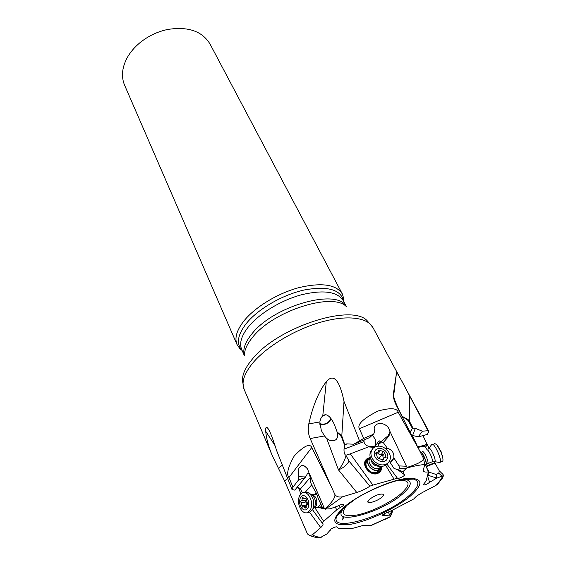 <?xml version="1.0" encoding="UTF-8"?>
<svg xmlns="http://www.w3.org/2000/svg" width="566" height="566" viewBox="0 0 566 566"><rect width="100%" height="100%" fill="white"/><g stroke="black" fill="none" stroke-linecap="round" stroke-linejoin="round"><path stroke-width="0.85" d="M369.499 499.29C375.47 495.13 380.111 493.467 383.415 494.309C383.911 494.925 383.38 495.908 381.831 497.252C377.678 500.938 367.766 504.165 367.787 501.794L369.499 499.29M342.189 518.237L342.819 517.819M342.472 519.921L343.81 517.147M352.243 528.453L338.539 528.227L337.088 527.583L336.848 526.904M362.947 525.481L352.25 528.474M422.484 419.533L428.865 431.54L428.038 430.712L422.349 431.193L415.331 428.349L413.017 428.207L411.758 429.148L410.598 431.448L410.541 433.047M384.795 513.426L384.746 515.541L389.691 515.074L391.813 511.254L392.443 511.6L392.146 510.327M413.937 498.858L391.481 510.673L391.813 511.254M322.875 507.928L320.547 507.419M319.663 507.674L323.101 508.735M323.865 508.473L319.373 507.723M335.114 506.825L336.784 509.832L340.272 507.433L338.864 505.544M322.089 522.857L312.51 509.718M314.852 507.695L323.681 521.307L322.118 522.828L322.924 523.515C323.391 524.519 322.655 525.871 320.724 527.569L309.616 512.301M323.816 508.445L322.153 506.938L318.283 498.632C316.889 494.083 315.326 490.764 313.585 488.684L310.776 482.855L310.083 476.855L309.043 473.063M343.81 504.37L343.845 504.412C342.961 503.86 341.149 504.32 338.397 505.806L330.254 508.792L325.025 509.046L324.141 507.921L309.17 473.112M297.383 487.029L300.348 489.045L302.435 492.738M309.234 473.678L307.494 473.565L305.605 476.968L298.862 476.685L298.119 480.513L299.853 479.423L298.671 479.388M298.119 480.513L292.94 487.22L291.985 489.498L294.801 490.135L305.605 476.968M305.18 477.633L299.853 479.423M298.862 476.685C297.1 467.898 299.612 467.693 301.147 465.917C302.187 464.41 304.296 465.393 307.48 468.874L308.753 472.256M311.717 484.836L305.343 492.165M323.681 521.307L336.784 509.832M343.845 504.412C343.909 505.24 342.72 506.245 340.272 507.433M324.488 435.947L321.318 430.514L319.868 421.946L308.788 423.884C307.748 429.063 308.215 433.952 310.182 438.544L324.488 435.947L326.709 438.487L338.426 469.822L356.799 492.498L342.635 496.764C339.062 497.493 336.494 496.771 334.923 494.592C335.32 497.634 331.98 502.403 324.912 508.905M398.195 412.274C397.155 408.015 390.406 407.605 377.947 411.05C363.195 418.536 357.005 424.422 359.382 428.71L398.195 412.274L419.18 449.885L396.044 404.803C393.908 400.438 393.045 396.603 393.469 393.299L396.497 372.888C396.469 371.197 400.862 378.923 409.685 396.066L409.246 420.347L409.621 421.557L402.002 416.18L402.185 416.774M372.831 434.575L369.803 437.511L353.708 444.225L347.078 443.885L344.85 444.883L341.8 435.954L341.362 436.669L337.209 432.29C338.553 438.876 336.084 441.572 329.801 440.383L326.709 438.487M374.381 446.602C376.157 444.444 376.263 441.706 374.706 438.381L372.35 435.296M380.805 468.004C380.437 470.53 379.036 472.193 376.623 472.992C368.296 475.843 360.712 461.601 368.883 458.672M380.968 466.292L379.935 467.926M379.85 468.422L379.708 468.966M379.439 469.653L377.954 471.492L376.171 472.391C369.57 474.704 362.466 464.17 367.914 460.271M370.263 457.484L366.867 458.927L365.834 460.009M380.366 471.393L381.555 466.313M381.71 466.313C381.937 468.74 381.229 470.707 379.588 472.207L379.27 472.469C371.954 478.617 359.346 464.573 366.91 458.821L370.221 457.328M374.183 447.324L368.395 446.928L369.478 446.291L373.935 446.461L374.48 447.147M369.478 446.291C366.407 446.008 364.589 444.551 364.037 441.926L364.037 439.916M368.395 446.928L350.297 453.854L372.909 485.133L397.403 478.213L387.066 464.276M344.85 444.883L344.015 449.149C343.93 452.659 344.56 454.682 345.89 455.227L350.297 453.854M356.785 492.512C362.403 490.531 366.768 488.408 369.867 486.144L349.095 461.184C346.314 465.457 342.755 468.337 338.418 469.837M349.109 461.184L346.045 455.665C344.397 461.361 341.857 466.08 338.426 469.822M345.89 455.227L346.045 455.665M369.888 486.137L372.909 485.133M385.665 465.337L393.865 478.85M397.856 469.801L403.763 474.167L403.53 471.924L403.027 471.634L407.371 467.304L406.43 466.235L389.917 431.32L389.811 432.587L388.12 435.763L388.991 436.046L389.811 432.587M388.991 436.046L383.26 442.541L381.59 441.968L381.979 440.815L388.12 435.763M383.26 442.541L387.307 448.194C392.089 449.765 394.254 452.977 393.816 457.844L399.016 465.91L399.561 468.386L398.549 470.049L403.027 471.634M389.755 460.674L390.2 462.535L393.816 457.844M390.2 462.535L394 468.4L398.549 470.049M386.479 449.298L387.307 448.194M381.59 441.968L378.215 444.798L379.086 446.107M381.979 440.815L378.654 443.553L378.215 444.798M423.311 470.141L424.762 464.481L423.446 458.283C423.658 460.887 418.302 463.887 407.371 467.304M403.763 474.167L404.711 474.414C405.61 475.567 398.606 479.147 397.403 478.213M374.098 446.652L374.176 446.652C375.902 446.567 378.902 439.145 380.005 441.275L379.645 442.768M389.917 431.32L388.623 428.08C387.349 426.014 385.191 424.521 382.17 423.594C380.847 423.17 379.248 423.311 377.373 424.019C375.442 425.087 374.381 426.559 374.176 428.448L374.586 431.547L373.822 433.761L373.008 434.32M372.966 434.759L373.822 433.761M341.574 435.7L337.131 431.985L334.308 424.387C331.74 418.72 328.931 415.501 325.896 414.722L322.776 415.798C321.212 417.326 320.243 419.371 319.868 421.946M319.762 424.245L322.861 424.691C327.247 423.991 329.957 421.953 330.99 418.571M330.537 417.998C330.056 421.274 327.643 423.361 323.313 424.274L319.748 423.729M323.929 415.005L325.804 414.708M343.788 301.65L343.781 298.82L342.373 294.016C336.268 284.479 321.849 282.328 299.117 287.578C277.828 293.216 255.146 306.998 244.003 320.858C236.715 330.176 234.381 338.058 237.005 344.496L239.843 348.621L242.128 350.481M237.005 344.496L124.57 85.133C121.174 76.955 121.938 68.026 126.855 58.355C129.911 52.652 134.241 47.466 139.844 42.797C148.044 36.125 157.306 31.682 167.635 29.474C188.131 26.262 202.288 31.151 210.099 44.155L342.373 294.016M393.554 397.374L393.49 396.533M412.932 437.709L412.925 436.761L412.182 436.245M428.865 431.54L427.245 434.462L418.253 436.853L422.349 431.193M411.666 435.24L418.253 436.853M413.017 428.207L409.621 421.557M409.246 420.347L408.857 420.106L408.298 420.807L412.473 428.54M408.857 420.099L401.994 416.187M401.888 415.918C397.636 407.534 394.983 401.365 393.936 397.389L393.596 396.285L396.497 372.888M393.596 396.285L393.462 396.667M415.741 442.718L413.123 437.157M423.283 470.155L423.361 471.082C424.196 472.094 425.887 472.341 428.434 471.818L424.854 463.604M417.234 446.093L415.762 442.711M428.405 471.832L426.134 481.001L423.12 484.793C424.613 485.26 426.757 484.439 429.552 482.324L436.676 478.157L436.131 474.471L438.792 473.126L439.251 470.813L434.278 461.63M429.099 448.081L426.198 442.548L426.424 443.376L425.547 444.933L426.849 445.364L426.424 443.376M427.104 449.828L425.526 447.105L422.42 445.746L424.09 445.732L425.547 444.933M425.526 447.105L426.849 445.364M434.646 462.762L425.993 466.221M422.965 446.263L417.941 447.465M422.42 445.746L417.644 446.885M426.644 467.707L429.233 472.228L427.606 475.589M429.233 472.228L436.131 474.471M436.676 478.157L443.525 475.659L443.001 474.428L439.251 470.813M429.552 482.324L427.549 475.794M426.198 442.548L423.043 435.714M428.038 430.712L409.685 396.066M419.18 449.885L423.446 458.283M372.789 434.518L363.69 438.438L359.382 428.71M363.69 438.438L353.708 444.225M359.396 440.581L344.001 401.379L341.8 435.954M344.001 401.379C339.041 377.402 332.681 374.211 326.299 381.682C318.771 391.446 312.934 405.511 308.788 423.884M292.94 487.22L288.957 477.513C286.177 474.365 287.938 467.169 294.256 455.941C303.928 445.895 309.772 443.079 311.788 447.494L330.94 485.89L310.182 438.544M330.94 485.89L334.923 494.592M291.985 489.498L276.583 450.451C272.713 438.317 269.897 431.08 268.142 428.745C266.31 426.17 265.504 427.026 265.723 431.306C266.296 438.395 268.546 446.659 272.479 456.09L284.578 480.93L287.648 478.518M443.525 475.659L441.466 479.565M413.972 498.858C414.942 497.252 417.878 495.073 422.788 492.3L435.976 485.409L439.046 482.6M391.481 510.673L387.434 512.449C384.286 513.461 382.46 514.586 381.965 515.831L384.746 515.541M389.691 515.074L390.498 516.284L390.144 516.885L384.173 519.793M362.926 525.496L371.388 525.425M330.134 530.179L326.752 534.049L320.08 537.7L315.58 537.382L309.475 535.57M284.578 480.93L307.48 533.964L309.843 535.662L312.482 534.75L320.724 527.569M330.197 530.392L330.148 530.314C329.546 529.118 336.812 525.814 337.18 527.144L337.088 527.583M316.281 493.205L314.944 494.132M304.296 492.462L308.01 492.491C313.217 496.24 314.838 501.752 312.864 509.025L310.062 512.124L308.053 512.492M306.34 499.905L305.116 500.478L306.864 503.245L306.602 505.155M306.411 505.48L305.888 508.183L303.461 506.832L302.902 507.27L301.996 505.834L300.652 501.243L301.947 500.132L302.485 497.436L304.876 498.766L305.456 498.306L306.369 499.75L307.734 504.363L306.411 505.48M301.77 508.211C304.296 510.773 306.418 510.553 308.145 507.546C309.383 503.952 308.866 500.549 306.595 497.351C304.048 494.84 301.933 495.087 300.249 498.094C299.032 501.646 299.541 505.021 301.77 508.211M299.407 495.993C297.688 501.023 298.402 505.813 301.558 510.341C303.581 512.676 305.682 513.404 307.847 512.534L310.642 509.428C312.411 504.292 311.668 499.453 308.435 494.91C306.439 492.682 304.402 491.974 302.315 492.788L299.407 495.993M317.307 507.327L320.207 507.483L321.764 506.117M420.156 451.81L420.241 451.788C421.932 451.215 427.104 462.578 426.148 464.799L425.646 465.21M439.266 462.472L440.065 462.316C442.308 460.469 434.723 443.284 432.091 444.197L431.709 444.402M437.674 445.845L441.14 451.774L442.541 456.769M434.384 443.284L436.895 444.805L440.956 452.078L442.562 456.911C443.1 459.203 443.121 460.66 442.64 461.283L442.103 461.495M370.27 457.526L369.464 458.085C363.259 462.818 373.652 474.329 379.637 469.271L381.519 466.313M388.347 462.74L386.557 464.757C382.842 467.12 378.803 466.745 374.444 463.646L371.593 460.469C369.301 456.401 369.372 452.864 371.812 449.857M383.401 458.736L382.581 454.632L381.279 454.477C379.942 455.085 378.965 454.689 378.343 453.302L377.663 452.581M383.932 458L383.118 460.017L378.619 458.375L377.211 456.896L375.987 452.482L378.145 451.944L378.944 449.963L383.43 451.576L384.838 453.041L386.09 457.448L383.932 458M376.44 458.899C379.843 461.934 383.083 462.408 386.168 460.335C388.609 457.611 388.418 454.519 385.588 451.067C382.227 448.081 379.008 447.6 375.93 449.63C373.454 452.305 373.624 455.397 376.44 458.899M373.426 447.883C369.888 451.682 370.122 456.076 374.126 461.071C378.718 465.238 383.21 466.016 387.59 463.405L387.965 463.101C391.424 459.217 391.148 454.831 387.123 449.928C382.411 445.732 377.869 445.025 373.503 447.819L373.426 447.883M347.199 504.943C339.699 514.027 343.137 517.345 357.507 514.911C370.914 512.081 390.009 502.87 400.41 494.21L400.452 494.175C411.107 484.609 410.534 479.954 398.74 480.209M343.972 507.645L341.963 510.624C333.466 525.927 381.526 512.372 402.108 494.394L402.15 494.359C411.199 486.541 412.656 481.659 406.522 479.692L402.398 479.395M345.762 505.664L344.086 507.511M389.238 482.904C400.233 479.331 408.355 478.072 413.59 479.126C420.694 481.461 418.897 487.199 408.206 496.347L408.136 496.403C383.904 517.416 327.396 533.618 337.11 515.775L341.963 510.624C342.593 509.782 342.204 509.626 346.328 505.219M402.207 479.501L413.59 479.126C403.82 474.987 360.28 492.179 343.895 507.617C338.9 512.591 336.636 515.308 337.11 515.775L337.11 515.775C338.341 513.327 340.725 510.532 344.255 507.391M344.553 507.136L355.172 499.262M343.102 507.879C357.245 495.356 387.498 481.107 405.291 478.567C423.099 477.287 424.606 483.293 409.812 496.587C395.45 508.41 369.011 520.89 351.387 524.144C332.525 526.713 329.759 521.293 343.102 507.879M389.741 514.975L388.234 512.096M324.141 507.921L322.153 506.938M310.175 477.633L300.348 489.045M342.635 496.764L325.33 509.251M342.076 437.433L341.362 436.669L344.687 445.3M363.988 441.593L344.015 449.149M389.868 432.155L390.384 432.176M406.43 466.235L399.016 465.91M390.37 462.974L393.929 458.368M386.861 447.883L386.069 448.951M424.762 464.481C419.441 464.997 413.322 466.193 406.402 468.075M399.561 468.386L405.702 468.662M244.08 389.238C241.25 382.177 244.279 373.291 253.158 362.565L253.193 362.523C267.018 346.293 295.013 329.49 321.021 322.118C347.05 314.717 367.667 317.42 372.909 327.509L367.292 320.858C351.918 303.206 277.68 327.035 252.408 359.028L252.365 359.077C245.566 367.214 242.255 374.416 242.439 380.677L244.08 389.238L272.479 456.09M244.399 355.59C244.279 350.205 246.995 344.114 252.549 337.329L252.585 337.286C273.102 310.769 332.921 291.851 346.449 306.694L343.279 300.68C337.456 291.596 323.618 289.601 301.749 294.702C281.267 300.164 259.391 313.387 248.552 326.667L248.516 326.709C241.427 335.659 239.135 343.215 241.647 349.371L244.392 355.681M346.342 306.602C337.654 287.931 273.442 305.732 251.785 334.004C245.014 342.416 242.552 349.604 244.399 355.568M343.725 301.529C341.178 289.735 328.245 285.837 304.918 289.842C283.007 294.504 258.16 308.824 246.38 323.398L246.344 323.448C237.508 334.93 236.086 343.902 242.078 350.361M415.331 428.349L412.649 435.374M426.184 466.653L434.83 463.179M436.669 478.065L427.79 475.171M438.792 473.126L441.905 476.126M393.561 396.264L396.448 373.051M393.363 395.068L393.469 393.299M322.776 415.798L326.299 381.682M288.957 477.513L311.788 447.494M274.998 445.569L265.723 431.306M282.363 465.125L278.366 468.351M298.402 487.347L300.864 493.793M435.976 485.409C439.251 481.928 441.515 478.751 442.761 475.872M392.394 511.586L390.498 516.284M370.277 525.736L390.413 516.609M312.482 534.75C314.406 536.221 317.328 537.077 321.233 537.325M309.637 493.524L311.258 494.557C315.057 497.288 316.231 501.292 314.795 506.563L313.401 508.424M305.124 507.759L306.248 507.553M301.996 505.834L306.673 505.006M301.027 502.834L305.697 502.021M301.169 500.875L305.732 500.089M302.117 498.505L303.503 498.264M305.272 498.448L305.881 498.349M313.748 507.978L316.38 505.721C317.618 499.509 316.005 495.83 311.541 494.691M320.554 503.556L320.08 505.056L318.226 507.086L316.903 507.327M312.184 494.67L316.734 494.245M317.236 507.27L317.427 507.355C319.111 507.999 320.519 507.49 321.63 505.834M316.33 493.311L314.986 494.125M434.179 461.58L434.631 461.651C436.881 461.439 431.122 447.664 429.056 448.286L428.603 448.81M426.806 449.949L426.99 449.878C428.688 449.333 433.62 460.611 432.198 461.799L431.858 461.941M427.479 463.695L427.811 463.561C429.198 462.394 424.323 451.173 422.639 451.618L422.377 451.753M420.545 451.831C422.229 451.364 427.238 462.422 426.304 464.573L426.106 464.905M378.505 458.375L382.581 454.632M383.394 459.366L382.8 460.158M376.666 452.312L375.824 453.458M380.472 450.402L378.343 453.302M383.43 451.576L381.279 454.477M382.68 455.934L384.838 453.041M385.793 455.948L384.484 457.689M378.314 465.761L374.275 463.929L371.657 460.59M370.794 458.969C371.784 464.162 374.855 466.568 380.012 466.179M379.963 467.615C374.848 471.987 365.579 462.528 370.39 457.908M370.298 457.618L369.598 458.127C363.492 462.953 374.211 474.223 379.864 468.839L381.42 466.313M367.815 501.419L367.787 501.794M307.097 474.046L307.508 473.572M303.249 465.542L301.162 465.945M323.023 508.056L325.025 509.046M398.407 470.056L403.53 471.917M380.005 441.275L380.557 442.018M375.569 425.356L377.281 424.061M345.635 444.268L346.541 443.928M321.085 429.955L321.325 430.507M242 350.184L241.647 349.371M343.753 301.586L343.781 298.82M242.092 350.389L239.843 348.621M411.73 429.17L410.506 432.474M372.909 327.509L422.59 419.731M437.285 484.56L442.711 477.754M392.443 511.6L390.498 516.425M390.13 516.892L370.702 525.708M309.998 535.684L315.58 537.382M306.213 506.344L303.9 506.754M305.555 500.132L300.935 500.931M306.072 500.004L301.324 500.825M306.107 498.554L304.876 498.766M307.847 512.534L310.062 512.124M317.604 507.469L314.526 507.759L314.717 506.733L312.75 509.266M320.207 507.483L322.245 507.115M428.915 448.322L431.497 444.798M442.265 455.163L442.562 456.911M442.64 461.283L440.065 462.316M426.148 464.799L427.811 463.561L432.198 461.799L434.631 461.651L439.754 462.514M428.002 449.319L428.632 448.718M426.007 465.068L425.568 465.245M382.347 460.137L383.515 458.587M376.51 454.158L378.109 451.972M387.59 463.405L386.557 464.757M378.555 465.839L374.444 463.646M379.637 469.271L377.954 471.492"/></g></svg>
